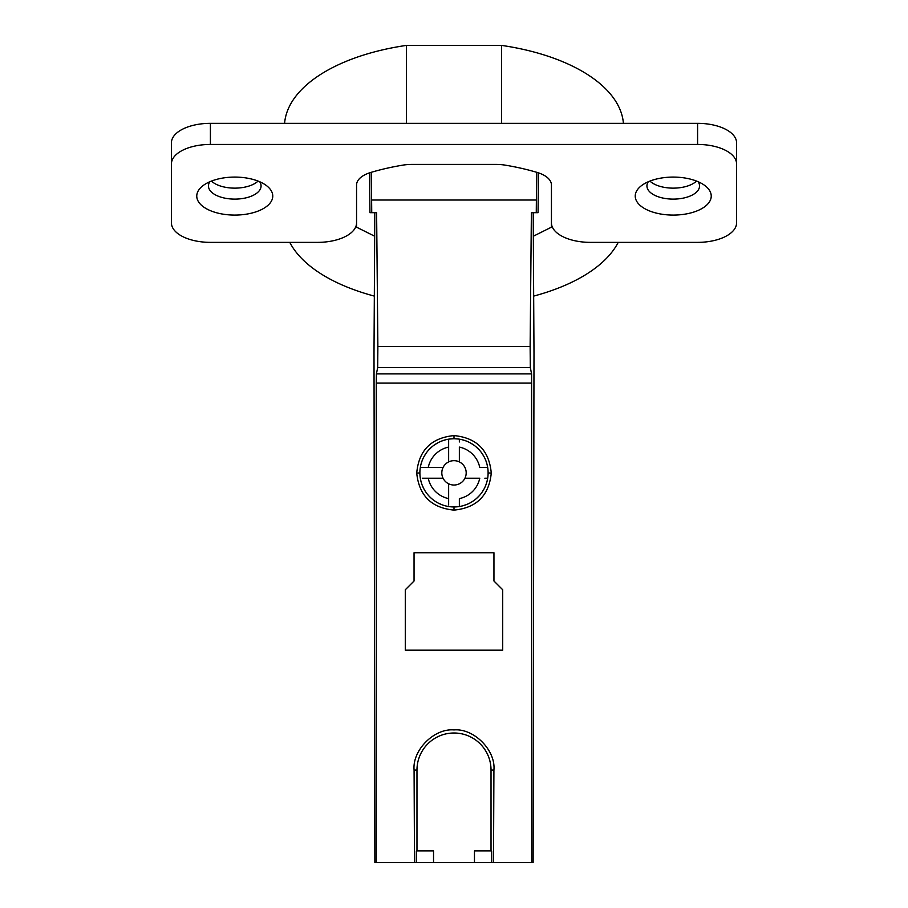 <?xml version="1.0" encoding="UTF-8"?>
<svg xmlns="http://www.w3.org/2000/svg" width="908" height="908" viewBox="0 0 908 908"><rect width="100%" height="100%" fill="white"/><g stroke="black" fill="none" stroke-linecap="round" stroke-linejoin="round"><path stroke-width="1.36" d="M369.579 172.838L369.931 212.688L376.616 212.688L377.876 346.55L377.683 367.513L376.411 373.903L376.275 383.108L376.275 862.6L374.868 862.6L374.005 353.167L374.8 212.688M376.411 373.903L531.589 373.903L531.725 862.6L533.132 862.6L533.995 353.167L533.2 212.688M538.421 172.838L538.069 212.688L536.265 212.688L536.378 200.021L371.622 200.021L371.259 172.316M536.741 172.316L536.378 200.021M377.876 346.55L530.124 346.55L531.384 212.688L536.265 212.688M530.124 346.55L530.317 367.513L377.683 367.513M531.589 373.903L530.317 367.513M371.735 212.688L371.622 200.021M414.502 862.6L474.464 862.6L474.464 850.91L491.705 850.91L491.705 862.6L493.498 862.6L493.918 770.029C495.813 750.224 473.817 728.125 454 729.93C434.183 728.125 412.187 750.224 414.082 770.029L414.502 862.6L376.275 862.6M493.498 862.6L531.725 862.6M493.952 552.745L414.048 552.745L414.048 581.006L405.286 589.769L405.286 650.185L502.714 650.185L502.714 589.769L493.952 581.006L493.952 552.745M491.273 473.079C489.151 450.311 476.734 437.815 454 435.579C431.209 437.872 418.781 450.368 416.727 473.079C419.042 495.586 431.459 507.935 454 510.103C476.541 507.924 488.969 495.586 491.273 473.079L488.107 472.932M416.976 850.91L416.976 770.029A37.024 37.024 0 0 1 454 733.006A37.024 37.024 0 0 1 491.024 770.029L493.918 770.029M491.024 850.91L491.024 770.029M491.705 862.6L474.464 862.6M433.536 862.6L433.536 850.91L416.295 850.91L416.295 862.6M487.868 468.8L487.131 464.737M486.801 463.5L485.905 460.799M484.214 457.03L482.091 453.512M479.56 450.277L476.655 447.36M473.42 444.806L469.89 442.673M466.11 440.959L462.161 439.733M458.097 438.995L454 438.746A34.107 34.107 0 0 1 487.687 478.21A34.107 34.107 0 0 1 454 506.948L449.903 506.698M420.869 464.748L422.084 460.821M423.764 457.065L425.886 453.535M428.428 450.277L431.345 447.349M434.591 444.795L438.121 442.661M441.878 440.97L445.817 439.733M449.88 438.995L454 438.746A34.107 34.107 0 0 0 448.643 439.166L448.643 461.911A12.179 12.179 0 0 0 454 485.031A12.179 12.179 0 0 0 459.357 461.911A12.179 12.179 0 0 0 448.643 461.911M441.935 504.746L438.189 503.066M434.66 500.944L433.763 500.297M428.508 495.507L427.952 494.86M426.805 493.43L425.966 492.272M423.832 488.754L422.141 485.008M420.903 481.092L420.154 477.041M458.097 506.698L454 506.948A34.107 34.107 0 0 1 420.313 467.484A34.107 34.107 0 0 1 448.643 439.166L448.643 440.993M462.138 505.96L466.065 504.746M469.822 503.055L473.329 500.944M476.564 498.424L479.469 495.518M482.023 492.295L484.157 488.776M485.859 485.008L486.983 481.524M487.097 481.081L487.846 477.029M448.643 483.782L448.643 504.916M459.357 499.184L459.357 506.528M441.821 472.852A12.179 12.179 0 0 1 443.059 467.484L428.236 467.484A26.309 26.309 0 0 1 448.643 447.088M459.357 439.166L459.357 441.958M428.236 467.484L421.914 467.484M422.299 478.21L443.059 478.21M448.643 498.606A26.309 26.309 0 0 1 428.236 478.21M487.687 467.484L479.764 467.484A26.309 26.309 0 0 0 459.357 447.088L459.357 461.911M479.764 467.484L480.627 467.484M487.687 478.21L484.861 478.21M459.357 498.606A26.309 26.309 0 0 0 479.764 478.21L464.941 478.21M533.529 236.125L551.44 227.17L551.44 184.994A29.226 14.619 180 0 0 537.139 172.429A162.725 81.357 180 0 0 505.347 165.165A29.226 14.619 180 0 0 496.12 164.416L411.88 164.416A29.226 14.619 180 0 0 402.653 165.165A162.725 81.357 180 0 0 370.861 172.429A29.226 14.619 180 0 0 356.56 184.994L356.56 222.88A38.976 19.488 0 0 1 317.584 242.368L210.406 242.368A38.976 19.488 0 0 1 171.43 222.88L171.43 163.928A38.976 19.488 0 0 1 210.406 144.44L697.594 144.44A38.976 19.488 0 0 1 736.57 163.928L736.57 222.88A38.976 19.488 0 0 1 697.594 242.368L590.416 242.368A38.976 19.488 0 0 1 551.44 222.88L551.44 184.994M551.44 201.78L551.44 227.17M234.763 215.083A38 19 180 0 0 272.763 196.083A38 19 180 0 0 265.794 185.118A38 19 180 0 0 234.763 177.083A38 19 180 0 0 203.732 185.118A38 19 180 0 0 196.764 196.083A38 19 180 0 0 234.763 215.083M673.237 177.083A38 19 180 0 0 642.206 185.118A38 19 180 0 0 635.237 196.083A38 19 180 0 0 673.237 215.083A38 19 180 0 0 711.236 196.083A38 19 180 0 0 704.268 185.118A38 19 180 0 0 673.237 177.083M171.43 163.928L171.43 142.828A38.976 19.488 180 0 1 210.406 123.34L697.594 123.34A38.976 19.488 180 0 1 736.57 142.828L736.57 163.928M374.471 236.125L356.56 227.17L356.56 201.78M374.13 296.042A169.546 84.773 0 0 1 289.788 242.368M356.56 227.17L356.56 184.994M618.212 242.368A169.546 84.773 0 0 1 533.87 296.042M623.41 123.34A169.546 84.773 180 0 0 501.602 45.4L406.398 45.4L406.398 123.34M406.398 45.4A169.546 84.773 180 0 0 284.59 123.34M501.602 123.34L501.602 45.4M258.076 181.078A26.309 13.155 0 0 1 234.763 188.138A26.309 13.155 0 0 1 211.451 181.078M696.55 181.078A26.309 13.155 0 0 1 673.237 188.138A26.309 13.155 0 0 1 649.924 181.078M209.85 181.736A26.309 13.155 180 0 0 208.454 185.958A26.309 13.155 180 0 0 234.763 199.113A26.309 13.155 180 0 0 261.073 185.958A26.309 13.155 180 0 0 259.677 181.736M648.323 181.736A26.309 13.155 180 0 0 646.927 185.958A26.309 13.155 180 0 0 673.237 199.113A26.309 13.155 180 0 0 699.546 185.958A26.309 13.155 180 0 0 698.15 181.736M531.725 383.108L376.275 383.108M416.976 770.029L414.082 770.029M454 435.579L454 438.746M416.727 473.079L419.882 472.932M454 506.948L454 510.103M210.406 123.34L210.406 144.44M697.594 144.44L697.594 123.34"/></g></svg>
